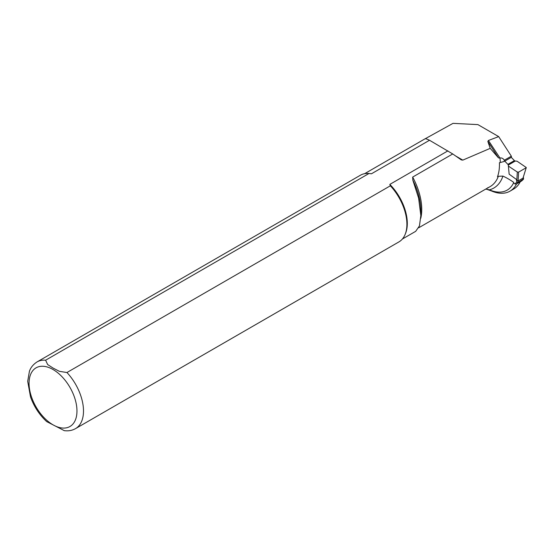 <?xml version="1.0" encoding="UTF-8"?>
<svg xmlns="http://www.w3.org/2000/svg" width="554" height="554" viewBox="0 0 554 554"><rect width="100%" height="100%" fill="white"/><g stroke="black" fill="none" stroke-linecap="round" stroke-linejoin="round"><path stroke-width="0.83" d="M513.537 182.972A71.605 41.342 60 0 1 514.888 183.935L516.28 184.108L521.702 180.902M523.565 178.887L518.08 182.391L516.744 182.169L514.888 183.935M508.26 164.725L509.147 174.157L508.26 164.725A3.082 1.78 60 0 1 507.88 164.365L504.77 161.117L511.3 157.35L514.41 160.598A3.082 1.78 -120 0 0 514.798 160.951L517.104 161.235L526.286 167.537L522.997 178.132L518.087 180.964L518.627 172.1L517.325 172.045L516.834 180.168L516.432 179.441L516.744 182.169M516.28 184.108L518.08 182.391L518.087 180.964M522.997 178.132L526.272 167.571M508.537 166.179L517.325 172.045M509.147 174.157L516.432 179.441M526.03 167.827L518.627 172.1M517.921 180.992L516.834 180.168M500.297 162.225A49.278 28.448 -120 0 0 499.964 158.022C501.668 157.682 503.136 158.409 504.362 160.21L504.092 161.512L499.424 162.731A49.278 28.448 60 0 1 497.478 176.802L498.344 176.297L502.921 176.082A72.837 42.056 60 0 1 513.793 182.418A42.658 24.625 60 0 1 489.431 189.828L485.719 189.094M504.362 160.21L511.335 156.18L498.676 136.603L477.901 124.608L453.013 123.355L424.939 138.909M511.335 156.18A1.537 0.886 60 0 1 511.266 157.329M498.676 136.603L488.413 140.474L487.845 141.443L490.214 148.354L462.819 160.12L461.267 159.884L452.729 153.95L412.661 177.086L412.834 180.133L418.609 198.09L420.839 215.603L419.454 225.907L415.68 231.337L402.377 239.023M486.71 189.288L491.26 190.867A44.964 25.962 -120 0 0 509.964 191.178A44.964 25.962 -120 0 0 516.515 183.97M520.213 181.837A44.964 25.962 60 0 1 513.669 189.039L509.964 191.178M499.964 158.022L488.413 140.474M490.214 148.354L498.461 157.862L499.819 158.112M418.699 227.791L486.89 188.415C488.628 187.55 488.912 187.328 487.742 187.744M502.921 176.082A52.36 30.228 -120 0 1 489.431 189.828L491.26 190.867M452.729 153.95L429.516 140.259L371.429 173.797A37.727 21.786 -120 0 0 371.104 173.748A37.727 21.786 -120 0 0 371.007 173.734M371.104 173.748L369.012 173.485L45.608 360.204L47.658 364.56L53.198 368.14L59.396 371.332L66.944 372.523A38.496 22.229 -120 0 1 75.524 428.623L398.928 241.904A38.496 22.229 -120 0 0 405.113 234.46L405.549 233.4A37.727 21.786 -120 0 0 389.815 184.406L447.902 150.868M429.516 140.259C426.989 139.054 425.493 138.569 425.029 138.819L364.65 173.679M66.944 372.523L390.348 185.805L389.815 184.406M369.012 173.485A38.496 22.229 -120 0 0 360.432 175.223L37.028 361.942C31.266 365.688 29.847 370.148 29.424 371.235L27.7 381.304L30.505 396.858C34.002 406.615 39.403 414.863 46.702 421.601L46.46 421.379M64.292 430.645L46.702 421.601M405.113 234.46A38.496 22.229 -120 0 0 390.348 185.805M523.149 177.972L523.308 179.371L521.508 181.089M515.137 161.124L508.482 164.96M514.41 160.598L507.88 164.365M488.379 187.619L490.124 186.615A49.278 28.448 -120 0 0 498.344 176.297M462.819 160.12L455.866 156.103M425.95 138.832L425.569 138.618M420.763 218.331A49.278 28.448 -120 0 0 412.661 177.086M45.608 360.204A38.496 22.229 -120 0 0 37.028 361.942M53.011 369.504A33.877 19.563 -120 0 0 32.264 399.019A33.877 19.563 -120 0 0 73.758 422.972A33.877 19.563 -120 0 0 53.011 369.504M420.839 215.603L420.839 210.686A50.179 28.974 -120 0 0 412.834 180.133M487.845 141.443L498.461 157.862M523.398 179.302L521.598 181.026M523.391 177.363L523.558 178.817M75.524 428.623C72.082 430.548 68.281 431.213 64.119 430.624"/></g></svg>
